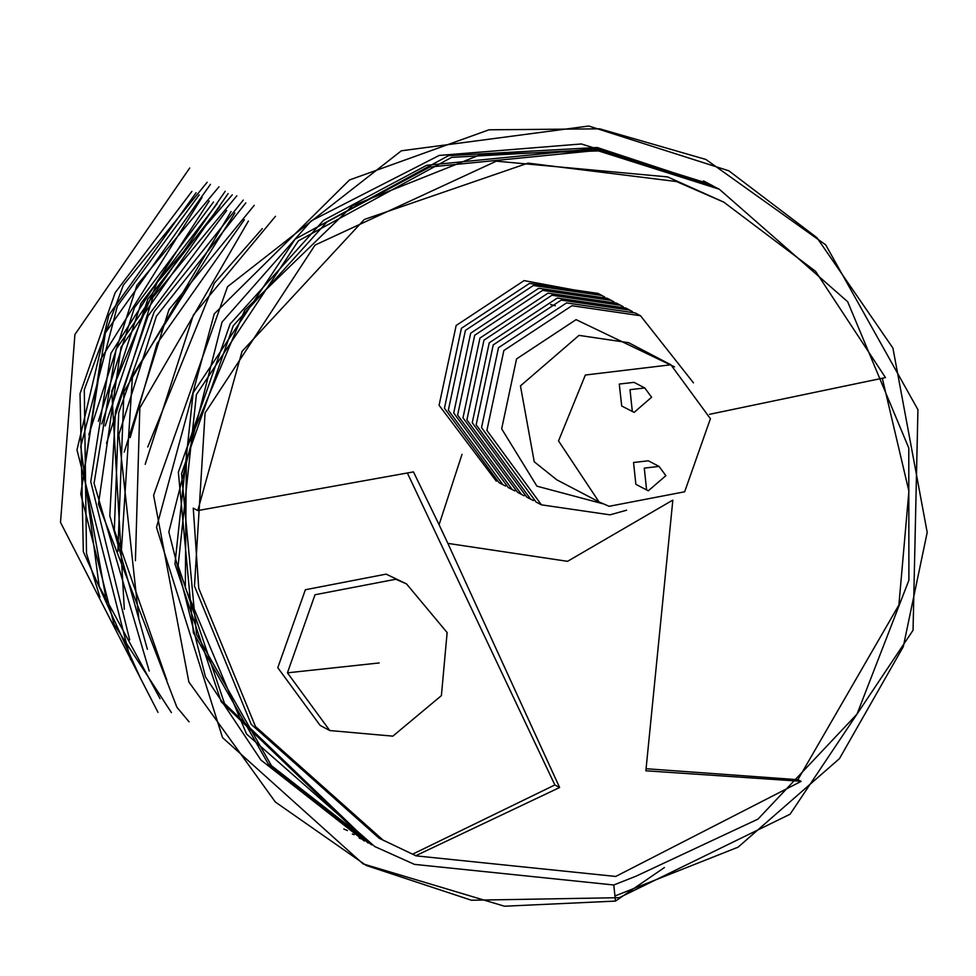 <?xml version="1.0" encoding="UTF-8"?>
<svg xmlns="http://www.w3.org/2000/svg" width="976" height="976" viewBox="0 0 976 976"><rect width="100%" height="100%" fill="white"/><g stroke="black" fill="none" stroke-linecap="round" stroke-linejoin="round"><path stroke-width="1.46" d="M496.284 481.168L439.066 405.345L456.109 325.496L524.149 280.637L599.886 294.776M505.556 486.024L498.943 482.608L444.409 408.151L461.453 328.302L529.504 283.43L598.081 293.459L604.656 296.96M502.86 484.657L448.338 410.213L465.381 330.352L533.421 285.492L601.997 295.521M514.828 490.879L508.215 487.463L453.681 413.019L470.725 333.158L538.776 288.298L607.353 298.314L613.928 301.816M512.132 489.513L457.61 415.068L474.653 335.219L542.693 290.348L611.269 300.376M524.1 495.747L517.487 492.319L462.953 417.874L479.997 338.025L548.048 293.154L616.625 303.182L623.2 306.671M521.404 494.381L466.882 419.936L483.925 340.075L551.965 295.216L620.541 305.232M533.372 500.603L526.759 497.187L472.225 422.73L489.281 342.881L557.32 298.022L625.897 308.038L632.472 311.539M530.676 499.236L476.154 424.792L493.197 344.931L561.237 300.071L629.813 310.1M626.653 510.192L609.951 514.864L541.375 504.848L536.031 502.042L481.497 427.598L498.553 347.737L566.592 302.877L635.169 312.893L640.512 315.699L693.436 382.787M541.375 504.848L486.853 430.404L503.897 350.543L571.936 305.683L640.512 315.699M602.79 503.75L536.971 486.146L501.64 428.818L516.56 358.948L576.096 319.689L674.562 366.83M670.915 364.792L628.666 342.649L578.951 335.378L520.476 385.923L534.262 461.758L556.796 479.777L599.044 501.92L609.183 506.324L684.652 491.733L710.443 418.765L670.915 364.792L585.307 374.979L558.553 440.871L599.044 501.92M644.746 387.911L634.046 382.311L619.284 384.068L621.651 405.955L634.095 412.323L651.565 397.22L644.746 387.911L629.984 389.668L632.35 411.555M658.995 466.357L648.308 460.757L633.546 462.514L635.913 484.401L648.357 490.769L665.815 475.666L658.995 466.357L644.245 468.114L646.612 490.001M555.332 305.695L550.635 304.463M709.491 414.275L885.537 377.578L815.594 271.316L723.826 202.142L676.466 181.573L527.992 163.065L364.268 219.429L241.999 351.311L197.774 510.533L413.507 471.933L439.041 524.771L462.026 454.377M672.257 500.481L567.544 561.359L447.825 543.339L439.041 524.771M723.826 202.142L667.645 176.949L496.308 161.211L315.016 245.122L205.119 412.958L194.468 586.051L251.161 724.29L379.176 838.238L415.764 855.757L559.638 787.498L554.856 784.997L407.37 473.031M197.774 510.533L193.236 508.154L198.738 588.296L255.431 726.534L383.458 840.482M672.781 500.188L645.905 770.82L801.015 781.276L797.929 779.665L898.945 605.035L908.924 491.123L882.28 378.261M415.715 855.83L615.746 876.448L801.089 781.361M447.825 543.339L559.638 787.498M646.124 768.673L797.929 779.665M412.677 854.134L554.856 784.997M406.553 583.892L386.081 574.144L305.415 589.736L277.831 667.743L320.091 725.436L329.717 730.487L392.803 736.172L441.433 695.595L447.13 632.533L406.553 583.892L395.719 579.195L315.041 594.787L287.456 672.781L329.717 730.487M189.698 167.994L74.847 334.5L60.536 522.392L158.027 712.358M717.482 188.27L598.337 150.243L429.843 166.969L326.789 222.028L233.264 325.703L181.597 473.763L196.554 634.376L271.438 765.635L374.796 846.497M613.806 884.976L635.974 876.18L757.949 819.096L857.062 714.042L908.949 580.244L908.827 447.947L847.607 301.73L719.336 189.246L598.544 150.914L481.034 154.415L352.519 205.668L244.598 310.319L186.44 449.106L185.355 587.808L246.574 734.037L374.833 846.521L414.397 864.321L613.806 884.976L615.527 901.031L664.461 867.518M712.175 185.538L710.577 184.671M710.406 184.586L708.808 183.732M708.637 183.634L706.734 182.634M712.321 185.611L710.723 184.757M710.552 184.659L708.954 183.805M708.783 183.72L581.342 143.997L439.261 155.416L311.112 220.893L221.991 322.117L168.799 531.92L205.497 676.88L261.007 760.084L364.451 841.08M710.552 184.732L708.954 183.854M708.783 183.769L707.197 182.902M707.027 182.805L705.428 181.951M705.282 181.878L703.525 180.95M359.144 837.981L360.827 838.774M275.537 216.343L193.37 314.955L145.241 464.308M262.239 228.677L214.33 283.211L147.754 446.996M352.287 833.931L353.995 834.7M248.404 221.064L139.8 407.919L135.457 560.7M244.317 219.698L157.051 343.711L130.137 437.626M254.285 205.277L168.921 309.636L124.184 452.169M343.808 829.039L347.395 830.564M245.818 202.849L156.453 316.248L118.852 434.71L138.665 617.332M234.838 213.061L132.541 375.589L121.231 552.538M243.292 200.141L154.269 311.734L118.706 412.726L114.265 529.944L166.92 680.272M231.007 211.548L123.928 391.571L117.815 551.44M226.713 210.413L147.949 316.126L115.497 411.042L109.763 515.706L147.376 649.321M236.851 195.847L152.903 297.46L106.469 443.372M232.288 194.883L157.307 282.247L111.703 390.998L124.318 609.28M219.893 206.412L147.84 299.095L105.225 425.89M228.079 193.663L121.073 347.224L98.417 504.153L176.9 707.185L189.149 721.862M217.087 203.899L141.056 303.353L101.736 423.999M225.224 191.259L116.156 349.103L94.013 483.315L149.23 670.963M213.549 202.093L134.407 307.635L98.356 421.29M209.279 200.958L110.886 353.275L90.805 481.632L129.649 639.902M219.039 186.733L136.884 285.346L88.755 434.698M202.008 197.396L100.601 359.29L83.655 474.104L105.628 596.58M210.499 184.318L105.371 332.828L80.727 494.149L113.911 624.103L171.447 712.553M199.238 194.81L117.34 306.098L80.813 446.508L99.21 586.308L160.027 698.645M207.217 182.305L123.366 285.114L84.339 389.705L86.51 553.429L99.906 597.202M196.005 192.723L108.8 315.175L77.031 449.948L130.503 659.556M191.906 191.455L115.205 292.654L79.995 393.657L83.302 551.745L140.715 678.649M714.103 186.526L712.504 185.672M712.334 185.574L597.214 147.51L448.484 155.672L295.142 239.169L193.15 392.803L174.96 564.043L221.235 701.756L368.074 842.971M715.725 187.355L600.423 149.194L451.693 157.356L298.351 240.852L196.359 394.487L178.169 565.726L224.443 703.44L371.283 844.655M715.896 187.441L595.128 148.559L426.634 165.286L323.581 220.344L230.055 324.032L178.376 472.091L193.358 632.704L268.241 763.952L371.588 844.813M614.99 896.005L738.161 847.192L839.458 758.62L903.239 646.771L927.2 532.408L892.906 348.115L816.973 237.595L728.889 170.849L588.735 126.038L401.404 150.853L227.542 286.749L153.598 495.308L188.893 682.041L275.317 801.991L366.22 865.419L471.457 900.262L619.321 897.688L790.121 814.216L913.048 630.203L917.916 409.676L825.708 244.817L705.916 159.417L599.691 128.832L488.915 129.845L349.579 179.95L214.269 313.882L156.526 527.455L222.589 737.588L363.133 863.87L504.519 906.179L615.527 901.031M379.188 662.985L287.456 672.781M717.494 188.283L719.336 189.246"/></g></svg>
